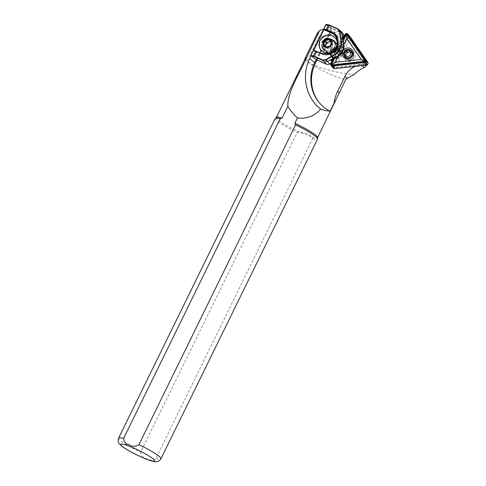 <?xml version="1.0" encoding="UTF-8"?>
<svg xmlns="http://www.w3.org/2000/svg" width="486" height="486" viewBox="0 0 486 486"><rect width="100%" height="100%" fill="white"/><g stroke="black" fill="none" stroke-linecap="round" stroke-linejoin="round"><path stroke-width="0.36" stroke-dasharray="2.43 1.82" d="M344.282 56.613A5.65 5.395 140.9 0 1 349.47 50.55A5.65 5.395 140.9 0 1 355.363 55.422A5.65 5.395 140.9 0 1 350.175 61.485A5.65 5.395 140.9 0 1 344.282 56.613M345.467 57.409A4.477 4.271 -39.1 0 0 353.99 55.27A4.477 4.271 -39.1 0 0 352.077 52.038M351.755 51.856A4.477 4.271 -39.1 0 0 345.352 57.05M333.171 66.898A1.415 1.349 140.9 0 1 333.317 66.199L347.417 37.41A1.415 1.349 140.9 0 1 349.817 37.155L367.404 62.524A1.415 1.349 140.9 0 1 366.335 64.705L334.647 68.119A1.415 1.349 140.9 0 1 333.171 66.898M333.779 66.734L348.547 37.118L366.875 63.563L334.526 67.329L333.779 66.734M333.098 67.937A1.883 1.798 140.9 0 1 332.898 66.011L347.004 37.228A1.883 1.798 140.9 0 1 350.035 36.681M338.147 56.151L343.857 44.499M332.91 59.116L342.916 38.692M333.609 58.721L343.043 39.469M334.842 58.022L343.262 40.836M348.869 41.152L363.346 62.044L337.254 64.857L348.869 41.152L348.547 37.118M333.846 67.123L337.254 64.857M366.875 63.563L363.346 62.044M353.358 54.499A3.888 3.712 140.9 0 1 346.749 58.399A3.888 3.712 140.9 0 1 347.927 52.725A3.888 3.712 140.9 0 1 353.358 54.499M353.407 54.207A4.119 3.937 140.9 0 1 346.403 58.344A4.119 3.937 140.9 0 1 347.648 52.324A4.119 3.937 140.9 0 1 353.407 54.207M346.196 57.482A3.931 3.754 140.9 0 1 348.505 52.488A3.931 3.754 140.9 0 1 353.45 54.553A3.931 3.754 140.9 0 1 351.141 59.553A3.931 3.754 140.9 0 1 346.196 57.482M333.341 56.534A3.888 3.712 -39.1 0 0 338.718 56.734A3.888 3.712 -39.1 0 0 339.167 51.395A3.888 3.712 -39.1 0 0 333.785 51.194A3.888 3.712 -39.1 0 0 333.341 56.534M339.568 50.38L340.65 53.411L339.568 50.38C337.029 47.264 331.324 49.566 331.324 53.703C331.16 49.505 337.108 46.893 339.957 50.137C341.366 51.723 341.646 53.594 340.795 55.756L339.501 57.542C338.11 58.794 336.458 59.292 334.55 59.037L331.385 57.123L331.725 49.651L339.058 48.618L339.817 49.262C336.707 45.836 329.326 49.086 330.249 54.201L331.999 57.154L335.188 58.405A4.842 4.623 -39.1 0 1 332.315 56.795L335.188 58.405M330.249 54.201A5.771 5.51 -39.1 0 0 334.55 59.037M331.324 53.703A4.842 4.623 -39.1 0 0 332.315 56.795M339.489 50.277C335.777 45.702 328.172 52.597 332.406 56.898M334.805 57.968L336.683 58.022C334.848 58.314 333.335 57.828 332.132 56.564L334.805 57.968L332.813 58.174L331.027 56.686L330.31 50.83L335.261 47.294L336.02 47.367L330.547 50.574L331.1 56.777L332.813 58.174M332.132 56.564C328.688 53.375 333.402 46.613 337.57 48.8L336.701 48.472C332.46 47.391 328.967 53.381 332.053 56.467M326.78 51.449A5.771 5.51 -39.1 0 0 334.678 51.826A5.771 5.51 -39.1 0 0 335.431 43.813A5.771 5.51 -39.1 0 0 327.54 43.43A5.771 5.51 -39.1 0 0 326.78 51.449M336.664 48.539C336.98 46.638 336.591 45.083 335.492 43.886L335.328 43.71A5.771 5.51 -39.1 0 0 327.503 43.588A5.771 5.51 -39.1 0 0 332.558 53.077A5.771 5.51 -39.1 0 0 336.713 48.606L336.239 48.527L336.713 48.606M316.161 59.62L324.867 41.723A7.418 7.083 -39.1 0 1 335.735 41.966A7.418 7.083 -39.1 0 1 336.5 49.548A7.418 7.083 -39.1 0 1 324.217 51.316A7.418 7.083 -39.1 0 1 322.747 46.061L322.826 48.163A7.418 7.083 -39.1 0 0 324.259 51.37A7.418 7.083 -39.1 0 0 333.457 52.901L336.525 49.578L337.211 45.228A6.95 6.634 140.9 0 1 336.652 49.651A6.95 6.634 140.9 0 1 333.457 52.901M326.051 46.875A3.536 3.372 -39.1 0 0 332.454 46.279A3.536 3.372 -39.1 0 0 331.403 42.525M322.747 46.061L322.947 45.641A6.713 6.409 -39.1 0 0 326.525 52.385L327.564 52.846A6.713 6.409 -39.1 0 0 336.397 49.505A6.713 6.409 -39.1 0 0 333.42 40.897L332.381 40.435A6.713 6.409 -39.1 0 0 324.66 42.142L324.867 41.723M325.978 50.562A6.476 6.184 -39.1 0 0 333.663 40.508A6.476 6.184 -39.1 0 0 331.628 39.026L326.993 38.036A6.476 6.184 -39.1 0 0 322.248 47.731L323.621 49.268L325.978 50.562L327.625 52.585A6.476 6.184 -39.1 0 0 335.474 42.732A6.476 6.184 -39.1 0 0 333.275 41.049L332.236 40.587A6.476 6.184 -39.1 0 0 324.381 50.441A6.476 6.184 -39.1 0 0 326.586 52.123L327.564 52.846M326.276 51.571A6.239 5.96 -39.1 0 0 334.811 51.978A6.239 5.96 -39.1 0 0 335.632 43.309A6.239 5.96 -39.1 0 0 327.096 42.902A6.239 5.96 -39.1 0 0 326.276 51.571M354.938 66.394A20.017 19.112 140.9 0 1 361.493 64.535L364.293 64.237A1.883 1.798 -39.1 0 0 365.715 61.333L367.331 63.32L366.547 65.13L367.143 62.943L365.174 66.965M276.467 117.314A22.963 2.977 -153.9 0 0 276.346 117.46A22.963 2.977 -153.9 0 0 299.066 131.858L311.891 137.009L312.607 138.644L155.976 458.383C152.981 460.473 149.864 460.588 146.608 458.729C142.896 457.788 140.897 455.613 140.606 452.211L297.244 132.471L299.066 131.858C304.898 132.502 309.175 134.221 311.891 137.009A22.963 2.977 -153.9 0 0 317.589 137.666A22.963 2.977 -153.9 0 0 317.631 137.483M322.947 45.641L324.66 42.142M317.407 33.109L319.411 35.934C322.042 36.462 326.057 36.274 331.458 35.381L337.655 36.529L353.863 44.767L356.408 46.881L367.143 62.943M351.281 40.538L351.572 40.927A7.065 6.743 -39.1 0 0 351.281 40.538A7.065 6.743 -39.1 0 0 348.966 38.74L344.015 36.444M305.014 58.867A23.2 3.007 -153.9 0 0 307.079 61.102C314.296 67.244 340.51 73.993 354.045 74.577M335.261 47.294L332.782 48.788L332.132 47.962C329.939 49.633 329.137 51.777 329.733 54.383L330.814 54.535L331.974 57.597M336.683 58.022L339.501 57.542M340.795 55.756L340.65 53.411M340.249 51.504L339.817 49.262M339.058 48.618L337.57 48.8M336.701 48.472L336.02 47.367M331.233 48.557L329.465 53.199L331.233 48.557L332.132 47.962M329.733 54.383L329.465 53.199M305.117 58.739A22.963 2.977 -153.9 0 0 305.123 59.177A22.963 2.977 -153.9 0 0 324.077 71.345A22.963 2.977 -153.9 0 0 345.862 79.248M343.857 36.371L333.7 31.657A7.065 6.743 -39.1 0 0 331.215 31.043L330.565 30.247L323.719 29.002M315.906 59.474L316.277 59.383M312.607 138.644A23.553 3.056 -153.9 0 0 317.571 139.051M275.27 118.329A23.553 3.056 -153.9 0 0 297.244 132.471M311.04 55.829L310.882 55.38L323.816 28.966M365.715 61.333L351.572 40.927M317.024 60.015L331.215 31.043M329.921 111.634A38.862 37.1 140.9 0 1 319.509 102.929A38.862 37.1 140.9 0 1 319.18 102.516M335.328 43.71L336.239 48.527M330.565 30.247L324.952 41.681M343.906 36.669L344.088 37.859L340.151 45.629A4.708 1.264 -66 0 1 340.273 45.66A4.708 1.264 -66 0 1 340.279 45.66L336.099 54.232L335.887 53.97A4.708 1.264 -66 0 1 336.002 51.425L338.469 46.389A4.708 1.264 -66 0 1 339.86 45.471A4.708 1.264 -66 0 1 339.993 45.581L340.212 45.842M330.851 60.477L331.689 59.596L339.665 55.082L341.026 53.648L343.669 48.296L343.942 46.358L342.709 37.446M331.768 59.735L342.502 37.519L342.636 36.486M342.606 36.432L330.857 60.422M343.687 38.582L340.279 45.66M332.078 60.817L332.703 61.005L331.981 62.573L344.058 38.03L332.102 62.433L332.813 60.896L332.132 60.695M344.088 37.859L343.881 38.26M332.132 62.238L343.918 38.315M331.981 62.573L330.905 63.198M332.703 61.005L336.203 53.976A4.708 1.264 -66 0 1 336.154 53.788L336.002 51.425M338.469 46.389L340.151 45.629M343.827 38.115L343.402 35.35A3.177 3.038 -39.1 0 0 341.701 33.121L330.699 28.103L325.942 24.47M326.428 24.349L331.92 28.328L341.786 32.726A3.536 3.372 140.9 0 1 342.988 33.643M316.307 59.353L326.598 63.952A3.177 3.038 -39.1 0 0 329.484 63.763L331.974 62.305M322.826 48.163A6.95 6.634 140.9 0 1 322.704 47.367L322.753 46.304M338.031 28.899L340.565 30.77M336.154 53.788L332.722 60.793M337.211 45.228A7.418 7.083 -39.1 0 0 335.777 42.021A7.418 7.083 -39.1 0 0 326.58 40.49L325.863 40.915A6.95 6.634 140.9 0 1 326.58 40.49M331.416 42.458L333.129 44.384L331.774 48.175L327.831 49.056L325.286 46.03M331.44 42.3L333.129 44.384M323.555 44.068L325.243 46.146M326.142 46.978L327.831 49.056M330.085 46.097L331.774 48.175M332.782 48.788C330.808 50.362 330.152 52.275 330.814 54.535M331.397 55.629C329.927 52.5 330.711 50.101 333.736 48.424M333.87 66.382L333.317 66.199M332.898 66.011L330.796 63.423M347.004 37.228L344.902 34.64M366.213 63.915L366.335 64.705M366.742 62.84L367.404 62.524M334.526 67.329L334.647 68.119M347.97 37.598L347.417 37.41M349.155 37.471L349.817 37.155M353.377 54.529A3.888 3.712 140.9 0 1 346.773 58.429A3.888 3.712 140.9 0 1 347.946 52.755A3.888 3.712 140.9 0 1 353.377 54.529M326.525 52.385L324.927 50.076M337.041 37.944A11.543 10.874 137.7 0 1 337.053 47.956A11.543 10.874 137.7 0 1 321.969 53.825L321.811 53.976A11.773 11.093 -42.3 0 0 337.205 47.986A11.773 11.093 -42.3 0 0 335.656 35.563A11.773 11.093 -42.3 0 0 335.389 35.284M335.796 43.503L333.767 41.006C338.809 46.51 328.87 54.93 324.241 49.068A6.239 5.96 -39.1 0 0 332.782 49.481A6.239 5.96 -39.1 0 0 333.603 40.812A6.239 5.96 -39.1 0 0 325.061 40.399A6.239 5.96 -39.1 0 0 324.241 49.068L326.106 51.376M326.993 38.036A7.181 6.859 -39.1 0 0 322.248 47.731M365.15 65.288L364.293 64.237M155.976 458.383A23.553 3.056 -153.9 0 0 160.933 458.784M307.079 61.102L319.411 35.934M337.655 36.529L333.7 31.657M331.458 35.381L326.489 29.263M118.633 438.062A23.553 3.056 -153.9 0 0 140.606 452.211M353.863 44.767L348.966 38.74M362.349 65.592L361.493 64.535M343.608 38.485L343.329 37.847M343.28 37.944L343.675 38.722L344.058 38.03M339.86 30.357L341.701 33.121M331.92 28.328L325.863 40.915M331.124 27.89L329.733 30.077M326.513 24.428L323.943 29.002M316.507 59.784L322.704 47.367M321.969 53.825L315.25 50.884M314.181 50.635L321.811 53.976L321.246 53.357M342.606 36.547L330.966 60.307M332.381 40.435L330.577 38.546M333.42 40.897L331.628 39.026M344.252 55.38A4.119 3.937 140.9 0 1 351.257 51.243M353.073 52.925L351.414 50.878M346.129 58.569L344.471 56.522M352.781 53.496L352.806 53.527C347.994 51.546 345.795 52.846 346.208 57.433L346.749 58.399M346.403 58.344L345.789 57.591M324.381 50.441L322.686 48.345M314.114 50.611L321.817 53.982C328.354 56.097 333.481 54.104 337.211 48.005C339.222 43.394 338.706 39.251 335.656 35.563L335.133 34.992M318.846 102.115L319.509 102.929M339.86 45.471L340.273 45.66M335.474 42.732L333.833 40.715M352.8 53.15L352.192 52.397"/><path stroke-width="0.73" d="M352.077 52.038A4.477 4.271 -39.1 0 0 351.755 51.856M353.261 52.834A5.65 5.395 -39.1 0 0 347.368 47.962A5.65 5.395 -39.1 0 0 342.18 54.025A5.65 5.395 -39.1 0 0 348.073 58.897A5.65 5.395 -39.1 0 0 353.261 52.834M343.553 54.177A4.477 4.271 140.9 0 1 351.414 50.878A4.477 4.271 140.9 0 1 349.495 57.7A4.477 4.271 140.9 0 1 343.553 54.177M343.262 40.836L346.026 35.199L346.579 34.694L347.204 35.071L364.907 61.145L332.576 64.93L331.877 64.699L331.92 63.988L334.842 58.022M343.043 39.469L345.315 34.822A1.415 1.349 140.9 0 1 347.715 34.567L365.302 59.936A1.415 1.349 140.9 0 1 364.233 62.117L332.546 65.531A1.415 1.349 140.9 0 1 331.215 63.611L333.609 58.721M342.916 38.692L344.902 34.64A1.883 1.798 140.9 0 1 348.098 34.293L365.691 59.669A1.883 1.798 140.9 0 1 364.263 62.573L332.576 65.987A1.883 1.798 140.9 0 1 330.796 63.423L332.91 59.116M350.035 36.681A1.883 1.798 140.9 0 1 350.199 36.881L367.793 62.257A1.883 1.798 140.9 0 1 366.365 65.16L334.678 68.575A1.883 1.798 140.9 0 1 333.098 67.937L330.996 65.349M343.857 44.499L346.767 38.564L361.244 59.456L335.152 62.269L338.147 56.151M345.352 57.05A4.477 4.271 -39.1 0 0 345.467 57.409M331.877 64.699L335.152 62.269M346.579 34.694L346.767 38.564M364.907 61.145L361.244 59.456M323.889 46.206A4.708 4.496 -39.1 0 0 330.413 46.449A4.708 4.496 -39.1 0 0 330.954 39.974A4.708 4.496 -39.1 0 0 324.429 39.731A4.708 4.496 -39.1 0 0 323.889 46.206M335.158 37.914C341.737 44.663 331.75 56.947 323.573 52.136C319.721 50.684 318.518 46.79 319.958 40.466C324.132 35.332 328.05 33.692 331.713 35.527L335.158 37.914M328.852 39.39L324.909 40.277L323.555 44.068L326.142 46.978L330.085 46.097L331.44 42.3L328.852 39.39L331.416 42.458M330.656 40.235A4.313 4.119 -39.1 0 0 324.684 40.016A4.313 4.119 -39.1 0 0 324.186 45.945A4.313 4.119 -39.1 0 0 330.158 46.17A4.313 4.119 -39.1 0 0 330.656 40.235M331.403 42.525A3.536 3.372 -39.1 0 0 326.051 46.875M332.132 60.695L330.917 60.325M330.966 60.307L330.79 60.598L332.078 60.817M317.631 137.581L345.862 79.248L354.045 74.577C357.89 71.084 361.213 68.769 364.008 67.633L365.174 66.965L366.493 65.239M323.816 28.966L319.569 30.575L306.235 58.393C299.109 74.34 287.451 91.884 287.815 106.343L282.05 118.116L280.228 118.73L123.59 438.469C123.881 441.877 125.886 444.046 129.592 444.982C132.854 446.841 135.977 446.725 138.953 444.635L295.591 124.902L294.874 123.268L297.487 117.934C306.769 119.106 314.491 116.154 320.657 109.083C306.593 98.476 300.737 76.156 309.746 58.569L311.083 55.847L315.906 59.474L326.379 64.182L324.448 61.813L327.582 61.515L339.465 54.93L340.953 53.381L343.578 48.029L343.881 45.951L341.676 32.744L341.026 31.226L338.031 28.899L337.806 29.136L339.605 31.499L341.336 44.202L341.026 46.085L338.408 51.437L337.09 52.871L325.766 59.754L322.704 59.96L314.272 56.2L310.882 55.38M335.176 101.762L333.967 103.366L329.921 111.634L329.301 110.844C327.345 111.075 324.466 110.492 320.657 109.083M123.59 438.469A23.553 3.056 -153.9 0 0 118.633 438.062C117.989 439.52 117.989 441.027 118.639 442.582C118.323 443.141 120.212 444.927 124.319 447.946C130.442 451.895 137.489 455.516 145.466 458.802C153.448 461.894 155.332 461.773 156.225 461.7L157.324 461.56C158.995 461.099 160.198 460.175 160.933 458.784L317.571 139.051A23.553 3.056 -153.9 0 0 317.613 138.862L317.631 137.483A22.963 2.977 -153.9 0 0 294.874 123.268M282.05 118.116A22.963 2.977 -153.9 0 0 276.467 117.314L275.392 118.177A23.553 3.056 -153.9 0 0 275.27 118.329L118.633 438.062M306.235 58.393A22.963 2.977 -153.9 0 0 305.117 58.739L276.388 117.381M329.301 110.844A38.862 37.1 140.9 0 1 318.846 102.115A38.862 37.1 140.9 0 1 314.813 62.372L316.161 59.62M306.095 58.077A23.2 3.007 -153.9 0 0 305.008 58.429A23.2 3.007 -153.9 0 0 305.014 58.867L305.026 58.915M287.815 106.343C290.561 110.778 293.787 114.635 297.487 117.934M317.613 138.862A23.553 3.056 -153.9 0 0 295.591 124.902M280.228 118.73A23.553 3.056 -153.9 0 0 275.392 118.177M311.083 55.847L314.187 56.601L322.619 60.355L325.985 60.106L325.766 59.754M319.569 30.575L317.407 33.109L305.008 58.429M333.967 103.366A40.04 38.224 140.9 0 1 337.691 91.216L345.121 76.047A20.017 19.112 140.9 0 1 354.938 66.394M319.18 102.516A38.862 37.1 140.9 0 1 315.469 63.186L317.024 60.015M342.709 37.446L344.143 46.267L343.833 48.333L341.208 53.691L339.757 55.24L330.79 60.598M331.768 59.735L339.757 55.24L341.208 53.703L338.754 51.631L341.372 46.279L341.725 44.208L341.336 44.202M341.026 31.226L342.988 33.643A3.536 3.372 140.9 0 1 343.675 35.205L343.906 36.669M338.031 28.899L329.593 25.144L326.428 24.349M310.84 55.295L325.942 24.47L329.374 25.375L337.806 29.136M343.875 45.921L341.725 44.208L339.993 31.505L338.772 29.348M341.694 32.86L339.605 31.499M327.685 61.455L325.985 60.106L337.308 53.217L338.754 51.631L338.408 51.437M339.465 54.93L337.09 52.871M324.448 61.813L322.619 60.355L322.704 59.96M330.905 63.198L329.581 63.976A3.536 3.372 140.9 0 1 326.379 64.182M323.688 29.628L313.622 50.179L313.786 50.775L321.039 53.563C334.465 60.361 345.674 37.477 331.598 32.015L326.033 29.622L324.338 29.227L323.688 29.628L326.149 30.059L331.519 32.386L335.133 34.992L337.952 42.045L335.54 49.475L328.979 53.916L321.246 53.357L313.804 50.252L323.87 29.701L332.035 33.273A11.543 10.874 137.7 0 1 337.041 37.944M313.786 50.775L314.181 50.635L313.622 50.179M324.338 29.227L324.454 29.664L332.084 33.005L331.598 32.015M324.909 40.277L326.598 42.355L330.541 41.474M325.286 46.03L326.598 42.355M332.576 64.93L332.546 65.531M350.199 36.881L348.098 34.293M334.678 68.575L332.576 65.987M366.365 65.16L364.263 62.573M367.793 62.257L365.691 59.669M364.792 60.446L365.302 59.936M364.269 61.522L364.233 62.117M347.204 35.071L347.715 34.567M346.026 35.199L345.315 34.822M331.92 63.988L331.215 63.611M352.192 52.397L351.257 51.243A4.119 3.937 140.9 0 1 350.011 57.263A4.119 3.937 140.9 0 1 344.252 55.38M350.552 52.476A2.946 2.813 140.9 0 1 348.82 56.218A2.946 2.813 140.9 0 1 345.115 54.669A2.946 2.813 140.9 0 1 346.852 50.927A2.946 2.813 140.9 0 1 350.552 52.476M331.713 35.527A9.356 8.93 -39.1 0 0 320.803 39.093A9.356 8.93 -39.1 0 0 321.228 50.289A9.356 8.93 -39.1 0 0 323.573 52.136M365.909 66.224L365.15 65.288M145.168 458.626A18.839 2.442 -153.9 0 0 152.962 458.735A18.839 2.442 -153.9 0 0 130.284 446.61A18.839 2.442 -153.9 0 0 122.49 446.5A18.839 2.442 -153.9 0 0 145.168 458.626M160.933 458.784A23.553 3.056 -153.9 0 0 138.953 444.635M309.746 58.569L315.469 63.186M364.008 67.633L362.349 65.592M347.186 78.592L345.121 76.047M339.131 92.984L337.691 91.216M343.329 37.847L342.666 36.359M342.606 36.547L343.28 37.944M344.143 46.285L343.881 45.951M343.821 48.351L341.026 46.085M326.531 24.306L326.106 24.47L311.004 55.295L311.119 55.769M328.724 24.822L328.305 24.98L326.149 30.059M329.593 25.144L327.023 30.381M314.187 56.601L316.75 51.352M313.318 56.279L313.203 55.805L315.876 51.03M315.25 50.884L313.804 50.252M332.035 33.273L332.084 33.005A11.773 11.093 -42.3 0 1 335.389 35.284M329.581 63.976L327.582 61.515M343.675 35.205L341.676 32.744M339.75 55.234L339.489 54.912M350.12 36.778L348.019 34.19M345.789 57.591L344.234 55.349C342.466 51.328 348.687 47.683 351.257 51.243M342.709 37.434L344.149 46.273L343.833 48.345L341.208 53.703M330.857 60.422L331.78 59.754M326.422 24.3L325.96 24.458M311.004 55.781L310.84 55.319"/></g></svg>
